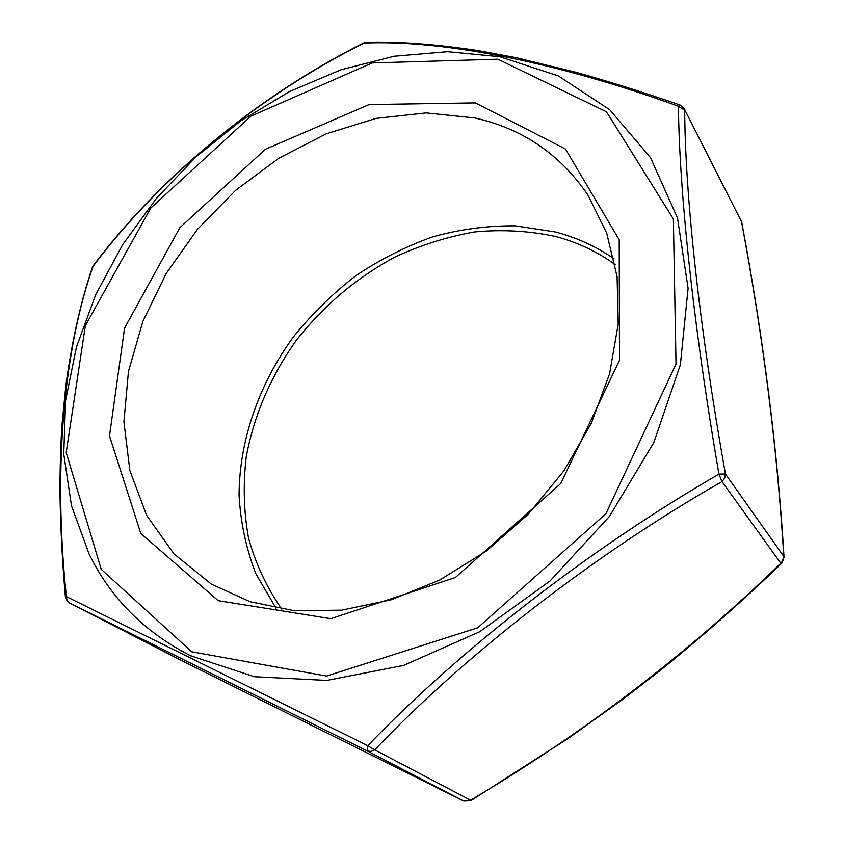<?xml version="1.0" encoding="UTF-8"?>
<svg xmlns="http://www.w3.org/2000/svg" width="844" height="844" viewBox="0 0 844 844"><rect width="100%" height="100%" fill="white"/><g stroke="black" fill="none" stroke-linecap="round" stroke-linejoin="round"><path stroke-width="1.27" d="M463.841 801.093L367.172 750.896L69.335 602.89L184.119 661.844L463.694 801.019L470.572 800.196L470.741 800.745L567.579 738.827L623.832 698.6L660.398 670.305C702.292 636.545 742.731 600.865 781.723 563.254L783.802 556.439L783.243 560.173L780.795 563.254L721.989 481.576L724.743 478.115L725.429 473.98L783.802 556.439C777.271 448.702 763.176 337.136 741.528 221.729L684.189 108.633L680.042 104.994L678.439 106.26L684.695 110.311C685.064 192.907 698.821 324.813 725.429 473.98L718.94 474.117C693.019 323.59 679.251 190.143 678.439 106.26C552.039 60.335 438.606 39.731 364.091 43.086C259.013 95.351 159.358 177.715 93.146 266.229C64.745 345.818 52.55 465.044 66.37 596.602L367.752 745.685C458.872 650.756 589.418 548.927 718.94 474.117L721.989 481.576C594.187 554.497 464.854 655.113 374.715 749.862L470.572 800.196C584.101 732.94 687.501 653.952 780.795 563.254L781.808 563.17M474.75 117.949L426.114 112.906L375.96 118.413L326.29 133.806L278.921 158.176L235.476 190.427L197.443 229.336L166.162 273.519L142.815 321.49L128.446 371.56L123.92 421.916L129.87 470.551L146.592 515.304L173.991 553.928L211.411 584.175L250.14 601.73L294.028 610.666L341.535 610.18L390.835 599.926L439.851 579.986L486.397 550.995L528.365 514.112L563.834 470.941L591.264 423.456L609.568 373.818L618.188 324.202L617.091 276.705L606.709 233.134L587.888 195.006C560.142 154.23 522.436 128.552 474.75 117.949M475.288 102.905L369.071 104.582L265.459 149.24L179.814 227.711L124.553 328.105L109.498 435.915L140.811 533.482L218.195 600.675L330.837 618.694L455.422 577.486L560.775 483.475L619.475 360.325L619.211 239.823L565.469 149.019L475.288 102.905M367.752 745.685L374.715 749.862L370.949 751.487L367.172 750.896L367.752 745.685M470.741 800.745L463.736 801.04L184.024 661.801M68.934 602.658L65.421 597.162L66.37 596.602L66.94 600.379L69.335 602.89L184.129 661.854M684.189 108.633L741.665 221.993C763.387 337.8 777.503 449.567 784.034 557.293L784.044 557.483M65.421 597.088C62.161 560.11 60.335 523.997 59.945 488.76C60.093 464.738 60.757 443.627 61.939 425.418L65.811 385.824C71.94 341.208 80.739 301.888 92.218 267.864L93.462 265.459C158.967 178.042 258.232 95.657 363.5 43.055L366.876 42.263C398.6 41.388 435.778 44.183 478.39 50.64L516.37 57.73L576.948 72.542C610.296 81.921 644.668 92.734 680.042 104.994M499.796 56.717L558.433 75.96L609.758 109.783L650.502 157.649L677.521 218.037L688.092 288.332L680.369 364.745L653.826 442.52L609.495 516.338L550.098 580.915L479.761 631.713L403.548 665.431L326.776 680.443L254.382 676.73L190.48 655.725C144.482 632.082 110.712 598.227 89.169 554.181L71.508 505.841L63.754 454.093L65.579 400.626L76.466 346.979L95.752 294.556L122.675 244.633L156.425 198.351L196.124 156.762L240.814 120.871L289.471 91.585L341.008 69.767L394.169 56.231L447.605 51.684L499.796 56.717M281.812 609.157C266.672 587.424 255.563 563.655 248.474 537.85C243.726 511.348 242.988 484.319 246.248 456.762C254.086 415.069 270.766 376.276 296.286 340.385C323.495 305.697 356.263 277.982 394.591 257.23C420.512 245.182 447.172 236.753 474.56 231.952C502.022 229.357 528.861 230.834 555.067 236.362C576.937 242.07 596.972 251.459 615.181 264.541M614.031 258.802C596.138 246.416 576.568 237.48 555.331 231.973L515.283 225.844C487.769 225.591 460.328 229.22 432.961 236.753C406.038 246.353 380.444 259.266 356.179 275.471C332.99 293.332 312.174 313.662 293.733 336.461C259.192 383.672 239.369 439.777 239.052 495.08C240.572 522.541 246.174 548.779 255.88 573.804L276.03 608.197M191.788 651.821L326.565 676.065L477.725 627.778L605.897 513.764L676.023 364.007L673.375 218.976L606.551 111.83L497.865 59.196L372.172 62.941L250.816 116.229L150.675 208.151L85.381 325.562L66.191 452.584L101.217 569.32L191.788 651.821M93.283 265.691L92.418 267.263M741.665 221.993L741.053 220.157M366.148 42.274L363.637 42.981"/></g></svg>
